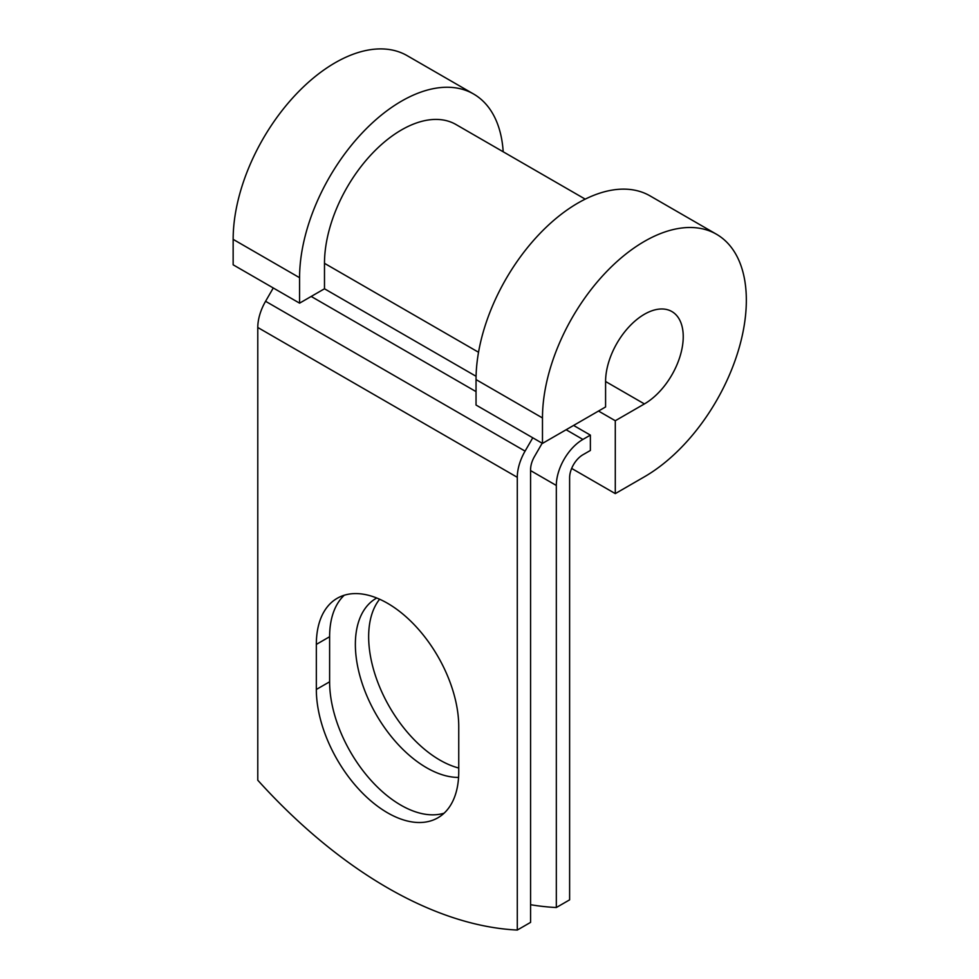 <?xml version="1.0" encoding="UTF-8"?>
<svg xmlns="http://www.w3.org/2000/svg" width="979" height="979" viewBox="0 0 979 979"><rect width="100%" height="100%" fill="white"/><g stroke="black" fill="none" stroke-linecap="round" stroke-linejoin="round"><path stroke-width="1.47" d="M387.537 812.803A100.702 58.14 -120 0 0 437.894 817.795A100.702 58.14 -120 0 0 458.747 771.697L458.747 726.626A100.702 58.14 -120 0 0 414.79 625.275A100.702 58.14 -120 0 0 337.192 598.304A100.702 58.14 -120 0 0 316.339 644.402L316.339 689.461A100.702 58.14 -120 0 0 387.537 812.803M344.278 595.22A100.702 58.14 -120 0 0 329.617 636.729L329.617 681.8A100.702 58.14 -120 0 0 400.827 805.13A100.702 58.14 -120 0 0 444.099 813.194M458.747 768.025A100.702 58.14 60 0 1 439.865 760.071A100.702 58.14 60 0 1 377.515 681.568A100.702 58.14 60 0 1 379.619 599.221M458.576 777.436A100.702 58.14 60 0 1 426.575 767.732A100.702 58.14 60 0 1 360.786 678.998A100.702 58.14 60 0 1 376.217 598.304A100.702 58.14 60 0 1 376.744 597.998M530.581 904.706A440.403 254.271 -120 0 0 556.329 907.521L569.619 899.848L569.619 477.789A18.785 10.855 -60 0 1 582.897 454.77L590.374 450.462L590.374 435.117L573.596 425.437M556.329 907.521L556.329 485.462A37.581 21.697 -60 0 1 582.897 439.436L590.374 435.117M273.263 287.973L265.578 301.287A37.581 21.697 120 0 0 257.783 327.488L257.783 780.226A440.403 254.271 60 0 0 517.291 930.05L530.581 922.377L530.581 469.639A18.785 10.855 120 0 1 534.473 456.544L542.17 443.218M532.772 437.797L525.074 451.123A37.581 21.697 120 0 0 517.291 477.311L517.291 930.05M478.535 352.256L324.49 263.327A108.926 62.889 -60 0 1 372.032 153.703A108.926 62.889 -60 0 1 455.969 124.517L585.222 199.141M324.49 263.327L324.49 288.781L299.574 303.16L233.149 264.807L233.149 239.353A144.158 83.227 -60 0 1 296.074 94.278A144.158 83.227 -60 0 1 407.154 55.656L473.591 94.008A144.158 83.227 -60 0 1 503.194 151.782M605.585 381.504L644.415 403.923A54.897 31.695 -60 0 0 680.283 355.536A54.897 31.695 -60 0 0 671.863 311.542A54.897 31.695 -60 0 0 629.558 326.252A54.897 31.695 -60 0 0 605.585 381.504L605.585 406.958L542.476 443.401L542.476 417.947A144.158 83.227 -60 0 1 605.401 272.872A144.158 83.227 -60 0 1 716.493 234.25A144.158 83.227 -60 0 1 738.582 349.76A144.158 83.227 -60 0 1 644.415 476.797L615.289 493.612L571.663 468.427M598.512 411.045L615.289 420.737L615.289 493.612M644.415 403.923L615.289 420.737M542.476 417.947L476.039 379.583A144.158 83.227 -60 0 1 538.964 234.507A144.158 83.227 -60 0 1 650.056 195.886L716.493 234.25M299.574 303.16L299.574 277.706A144.158 83.227 -60 0 1 362.499 132.63A144.158 83.227 -60 0 1 473.591 94.008M476.039 379.583L476.039 405.037L542.476 443.401M582.897 439.436L566.119 429.744M517.291 477.311L257.783 327.488M556.329 485.462L530.581 470.593M476.088 376.303L324.49 288.781M476.039 391.612L311.2 296.453M525.074 451.123L265.578 301.287M329.617 636.729L316.339 644.402M329.617 681.8L316.339 689.461M299.574 277.706L233.149 239.353"/></g></svg>
